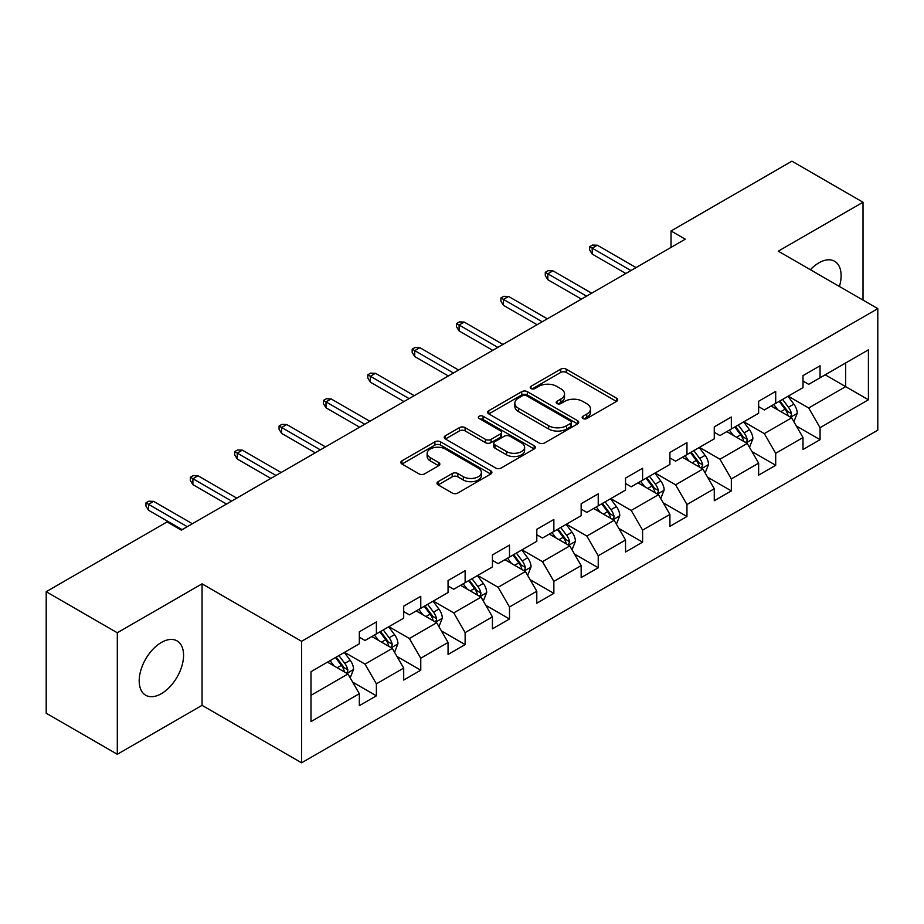 <?xml version="1.0" encoding="UTF-8"?>
<svg xmlns="http://www.w3.org/2000/svg" width="924" height="924" viewBox="0 0 924 924"><rect width="100%" height="100%" fill="white"/><g stroke="black" fill="none" stroke-linecap="round" stroke-linejoin="round"><path stroke-width="1.39" d="M582.952 418.537A2.76 1.594 0 0 0 586.856 418.537L616.516 401.409A3.95 2.275 0 0 0 617.682 399.803A3.95 2.275 0 0 0 616.516 398.186L566.273 369.173A3.95 2.275 0 0 0 560.683 369.173L531.023 386.301A2.76 1.594 0 0 0 530.214 387.433A2.76 1.594 0 0 0 531.023 388.554A2.76 1.594 0 0 0 534.938 388.554L538.773 386.336A12.636 7.3 0 0 1 556.641 386.336L560.833 388.761A12.636 7.3 0 0 1 564.529 393.913A12.636 7.3 0 0 1 560.833 399.076L556.987 401.293A2.76 1.594 0 0 0 556.179 402.414A2.76 1.594 0 0 0 556.987 403.545A2.76 1.594 0 0 0 560.903 403.545L564.737 401.328A12.636 7.3 0 0 1 582.605 401.328L586.786 403.742A12.636 7.3 0 0 1 590.494 408.905A12.636 7.3 0 0 1 586.786 414.056L582.952 416.274A2.76 1.594 0 0 0 582.143 417.405A2.76 1.594 0 0 0 582.952 418.537L582.952 416.274M161.388 693.681A31.37 18.11 120 0 0 181.878 666.042A31.37 18.11 120 0 0 177.073 640.898A31.37 18.11 120 0 0 161.388 642.457A31.37 18.11 120 0 0 140.887 670.096A31.37 18.11 120 0 0 145.703 695.241A31.37 18.11 120 0 0 161.388 693.681M839.408 286.475A31.37 18.11 120 0 0 834.615 261.273A31.37 18.11 120 0 0 818.93 262.82A31.37 18.11 120 0 0 810.394 269.727M438.138 481.67A3.95 2.275 0 0 0 436.983 483.287A3.95 2.275 0 0 0 438.138 484.892L452.229 493.035A3.95 2.275 0 0 0 457.819 493.035L490.76 474.012A3.95 2.275 0 0 0 491.914 472.407A3.95 2.275 0 0 0 490.76 470.79L440.505 441.788A3.95 2.275 0 0 0 434.927 441.788L401.986 460.799A3.95 2.275 0 0 0 400.831 462.416A3.95 2.275 0 0 0 401.986 464.021L419.011 473.862A3.95 2.275 0 0 0 424.601 473.862L438.692 465.719A3.95 2.275 0 0 0 439.847 464.102A3.95 2.275 0 0 0 438.692 462.497L430.249 457.623A10.557 6.098 0 0 1 427.154 453.303A10.557 6.098 0 0 1 433.679 447.678A10.557 6.098 0 0 1 445.183 448.995L478.262 468.098A10.557 6.098 0 0 1 481.358 472.407A10.557 6.098 0 0 1 474.844 478.043A10.557 6.098 0 0 1 463.328 476.715L457.819 473.538A3.95 2.275 0 0 0 452.229 473.538L438.138 481.67L438.138 484.892M202.056 583.841L117.302 632.767L46.2 591.718L46.2 713.224L117.302 754.273L202.056 705.347L301.594 762.82L301.594 641.302L202.056 583.841L202.056 705.347M863.016 300.104L863.016 202.24L778.262 251.166L877.8 308.639L301.594 641.302M863.016 202.24L791.914 161.18L671.032 230.965L671.032 247.389M46.2 591.718L167.071 521.933L181.289 530.145L685.261 239.177L671.032 230.965M539.05 442.908A3.95 2.275 0 0 0 544.64 442.908L577.581 423.897A3.95 2.275 0 0 0 578.736 422.28A3.95 2.275 0 0 0 577.581 420.674L527.327 391.661A3.95 2.275 0 0 0 521.748 391.661L488.808 410.672A3.95 2.275 0 0 0 487.653 412.289A3.95 2.275 0 0 0 488.808 413.906L539.05 442.908M480.272 419.126A2.76 1.594 0 0 1 483.079 419.519L483.079 416.239L534.164 445.726A3.95 2.275 0 0 1 535.319 447.343A3.95 2.275 0 0 1 534.164 448.96L501.224 467.971A3.95 2.275 0 0 1 495.645 467.971L445.391 438.958L445.391 435.735A3.95 2.275 0 0 0 444.236 437.352A3.95 2.275 0 0 0 445.391 438.958M445.391 435.735L459.494 427.604A3.95 2.275 0 0 1 465.072 427.604L485.458 439.362A3.95 2.275 0 0 0 491.037 439.362L500.392 433.968A3.95 2.275 0 0 0 501.547 432.351A3.95 2.275 0 0 0 500.392 430.746L479.175 418.491A2.76 1.594 0 0 1 478.366 417.371A2.76 1.594 0 0 1 480.064 415.892A2.76 1.594 0 0 1 483.079 416.239M301.594 762.82L877.8 430.145L877.8 308.639M352.645 682.108L376.391 695.818L376.391 683.829L403.696 668.075L403.696 680.052L420.767 670.2L420.767 658.223L448.059 642.457L448.059 654.446L465.13 644.594L465.13 632.605L492.434 616.839L492.434 628.828L509.494 618.976L509.494 606.987L536.798 591.221L536.798 603.21L553.857 593.358L553.857 581.369L581.161 565.615L581.161 577.592L598.232 567.74L598.232 555.763L625.536 539.997L625.536 551.986L642.596 542.134L642.596 530.145L669.9 514.379L669.9 526.368L686.959 516.516L686.959 504.527L714.264 488.761L714.264 500.75L731.334 490.898L731.334 478.909L758.639 463.155L758.639 475.132L775.698 465.28L775.698 453.303L803.002 437.537L803.002 449.526L820.062 439.674L820.062 427.685L868.41 399.769L868.41 349.849L845.656 362.982M376.391 695.818L359.332 705.67L359.332 693.681L310.984 721.598L310.984 671.679L359.332 643.774L359.332 631.785L376.391 621.933L376.391 633.922L403.696 618.156L403.696 606.167L420.767 596.315L420.767 608.304L448.059 592.538L448.059 580.549L465.13 570.697L465.13 582.686L492.434 566.92L492.434 554.931L509.494 545.079L509.494 557.068L536.798 541.314L536.798 529.325L553.857 519.473L553.857 531.462L581.161 515.696L581.161 503.707L598.232 493.855L598.232 505.844L625.536 490.078L625.536 478.089L642.596 468.237L642.596 480.226L669.9 464.46L669.9 452.471L686.959 442.619L686.959 454.608L714.264 438.842L714.264 426.865L731.334 417.013L731.334 428.99L758.639 413.236L758.639 401.247L775.698 391.395L775.698 403.384L803.002 387.618L803.002 375.629L820.062 365.777L820.062 377.766L868.41 349.849M371.841 636.544L392.319 648.371L365.015 664.125L344.537 652.309M359.332 637.202L365.015 640.482L376.391 633.922M365.015 664.125L376.391 683.829M392.319 648.371L403.696 668.075M416.216 610.926L436.682 622.753L409.39 638.519L388.912 626.691M403.696 611.584L409.39 614.864L420.767 608.304M409.39 638.519L420.767 658.223M436.682 622.753L448.059 642.457M460.579 585.319L481.058 597.135L453.753 612.901L433.275 601.074M448.059 585.966L453.753 589.258L465.13 582.686M453.753 612.901L465.13 632.605M481.058 597.135L492.434 616.839M504.943 559.701L525.421 571.517L498.117 587.283L477.639 575.467M492.434 560.36L498.117 563.64L509.494 557.068M498.117 587.283L509.494 606.987M525.421 571.517L536.798 591.221M549.306 534.084L569.785 545.911L542.492 561.665L522.014 549.849M536.798 534.742L542.492 538.022L553.857 531.462M542.492 561.665L553.857 581.369M569.785 545.911L581.161 565.615M593.682 508.466L614.16 520.293L586.856 536.059L566.377 524.231M581.161 509.124L586.856 512.404L598.232 505.844M586.856 536.059L598.232 555.763M614.16 520.293L625.536 539.997M638.045 482.848L658.523 494.675L631.219 510.441L610.741 498.613M625.536 483.506L631.219 486.798L642.596 480.226M631.219 510.441L642.596 530.145M658.523 494.675L669.9 514.379M682.409 457.241L702.887 469.057L675.583 484.823L655.116 472.996M669.9 457.9L675.583 461.18L686.959 454.608M675.583 484.823L686.959 504.527M702.887 469.057L714.264 488.761M726.784 431.623L747.262 443.451L719.958 459.205L699.48 447.389M714.264 432.282L719.958 435.562L731.334 428.99M719.958 459.205L731.334 478.909M747.262 443.451L758.639 463.155M771.147 406.006L791.625 417.833L764.321 433.599L743.843 421.771M758.639 406.664L764.321 409.944L775.698 403.384M764.321 433.599L775.698 453.303M791.625 417.833L803.002 437.537M825.19 374.809L845.668 386.636L808.685 407.981L788.207 396.153M803.002 381.046L808.685 384.338L820.062 377.766M808.685 407.981L820.062 427.685M845.668 362.982L845.668 386.636L868.41 399.769M117.302 632.767L117.302 754.273M310.984 695.333L347.955 673.977L327.477 662.161M347.955 673.977L359.332 693.681M796.315 425.964L820.062 439.674M751.951 451.57L775.698 465.28M707.588 477.188L731.334 490.898M663.213 502.806L686.959 516.516M618.849 528.424L642.596 542.134M574.485 554.03L598.232 567.74M530.11 579.648L553.857 593.358M485.747 605.266L509.494 618.976M441.383 630.884L465.13 644.594M397.008 656.49L420.767 670.2M584.06 418.918L586.786 417.348A12.636 7.3 0 0 0 590.494 412.185L590.494 408.905M564.529 393.913L564.529 397.204A12.636 7.3 0 0 1 560.833 402.356L558.096 403.938M616.47 401.443L566.273 372.464A3.95 2.275 0 0 0 560.683 372.464L532.132 388.946M577.523 423.92L527.327 394.941A3.95 2.275 0 0 0 521.748 394.941L488.854 413.929M570.605 423.411A2.76 1.594 0 0 0 571.413 422.28A2.76 1.594 0 0 0 570.605 421.148L526.495 395.691A2.76 1.594 0 0 0 522.58 395.691L518.537 398.025A12.636 7.3 0 0 0 514.83 403.187A12.636 7.3 0 0 0 518.537 408.339L548.683 425.745A12.636 7.3 0 0 0 566.551 425.745L570.605 423.411L570.605 426.692A2.76 1.594 0 0 0 571.413 425.56L571.413 422.28M514.83 403.187L514.83 406.468A12.636 7.3 0 0 0 518.537 411.619L518.537 408.339M570.605 426.692L566.551 429.025A12.636 7.3 0 0 1 548.683 429.025L518.537 411.619M445.449 438.992L459.494 430.884L459.494 427.604M501.547 432.351L501.547 435.643A3.95 2.275 0 0 1 500.392 437.248L491.037 442.654A3.95 2.275 0 0 1 485.458 442.654L465.072 430.884A3.95 2.275 0 0 0 459.494 430.884M483.079 419.519L534.118 448.983M506.606 451.57A10.557 6.098 0 0 0 518.11 452.899A10.557 6.098 0 0 0 524.624 447.262A10.557 6.098 0 0 0 521.54 442.954L509.886 436.22A3.95 2.275 0 0 0 504.296 436.22L494.941 441.626A3.95 2.275 0 0 0 493.786 443.231A3.95 2.275 0 0 0 494.941 444.848L506.606 451.57L506.606 454.862A10.557 6.098 0 0 0 518.11 456.179A10.557 6.098 0 0 0 524.624 450.542L524.624 447.262M493.786 443.231L493.786 446.523A3.95 2.275 0 0 0 494.941 448.128L494.941 444.848M506.606 454.862L494.941 448.128M481.358 472.407L481.358 475.687A10.557 6.098 0 0 1 474.844 481.323A10.557 6.098 0 0 1 463.328 480.006L457.819 476.819A3.95 2.275 0 0 0 452.229 476.819L438.184 484.927M427.154 453.303L427.154 456.595A10.557 6.098 0 0 0 430.249 460.903L430.249 457.623M438.646 465.742L430.249 460.903M490.702 474.047L440.505 445.068A3.95 2.275 0 0 0 434.927 445.068L402.032 464.056M793.878 421.725L797.25 413.201A10.661 6.156 -120 0 0 793.855 404.123L787.987 396.292M777.754 409.817L773.769 404.493M789.974 416.874L791.267 415.511L791.498 413.652A10.661 6.156 -120 0 0 788.449 407.241L782.582 399.411M779.914 400.947L786.428 409.644A5.429 3.13 60 0 1 787.41 411.296L791.498 413.652M779.163 401.374L785.042 409.216A10.661 6.156 60 0 1 788.091 415.627M630.942 270.547L592.203 248.175L592.203 254.088L589.639 249.988L589.639 246.696L592.203 248.175L597.32 245.218L636.059 267.59M592.203 254.088L625.814 273.492M589.639 246.696L592.48 245.056L597.32 245.218M749.503 447.343L752.887 438.819A10.661 6.156 -120 0 0 749.491 429.741L743.612 421.898M733.379 435.435L729.394 430.11M745.61 442.492L746.904 441.129L747.135 439.27A10.661 6.156 -120 0 0 744.086 432.859L738.218 425.017M735.539 426.565L742.053 435.262A5.429 3.13 60 0 1 743.046 436.902L747.135 439.27M734.799 426.992L740.667 434.834A10.661 6.156 60 0 1 743.716 441.245M705.139 472.949L708.523 464.426A10.661 6.156 -120 0 0 705.116 455.359L699.249 447.516M689.015 461.053L685.031 455.728M701.247 468.11L702.771 464.887A10.661 6.156 -120 0 0 699.711 458.477L693.843 450.635M691.175 452.183L697.689 460.868A5.429 3.13 60 0 1 698.671 462.52L702.771 464.887M690.436 452.61L696.303 460.441A10.661 6.156 60 0 1 699.352 466.851M586.567 296.154L547.828 273.793L547.828 279.706L545.276 275.595L545.276 272.314L547.828 273.793L552.956 270.836L591.683 293.197M547.828 279.706L581.45 299.11M545.276 272.314L548.117 270.674L552.956 270.836M542.203 321.771L503.464 299.411L503.464 305.324L500.912 301.212L500.912 297.932L503.464 299.411L508.581 296.454L547.32 318.815M503.464 305.324L537.087 324.728M500.912 297.932L503.753 296.292L508.581 296.454M660.776 498.567L664.148 490.043A10.661 6.156 -120 0 0 660.752 480.965L654.885 473.134M644.652 486.671L640.667 481.346M656.872 493.728L658.165 492.353L658.396 490.494A10.661 6.156 -120 0 0 655.347 484.084L649.48 476.253M646.812 477.789L653.326 486.486A5.429 3.13 60 0 1 654.308 488.138L658.396 490.494M646.061 478.228L651.94 486.059A10.661 6.156 60 0 1 654.989 492.469M616.4 524.185L619.785 515.661A10.661 6.156 -120 0 0 616.389 506.583L610.51 498.752M600.288 512.277L596.292 506.953M612.508 519.334L613.802 517.971L614.033 516.112A10.661 6.156 -120 0 0 610.983 509.702L605.116 501.871M602.436 503.407L608.951 512.104A5.429 3.13 60 0 1 609.944 513.756L614.033 516.112M601.697 503.834L607.565 511.677A10.661 6.156 60 0 1 610.625 518.087M572.037 549.803L575.421 541.279A10.661 6.156 -120 0 0 572.014 532.201L566.146 524.358M555.913 537.895L551.928 532.571M568.144 544.952L569.669 541.73A10.661 6.156 -120 0 0 566.62 535.319L560.741 527.489M558.073 529.025L564.587 537.722A5.429 3.13 60 0 1 565.569 539.362L569.669 541.73M557.334 529.452L563.201 537.294A10.661 6.156 60 0 1 566.25 543.705M497.84 347.389L459.101 325.029L459.101 330.931L456.537 326.83L456.537 323.55L459.101 325.029L464.218 322.072L502.956 344.433M459.101 330.931L492.711 350.346M456.537 323.55L459.378 321.91L464.218 322.072M453.465 373.007L414.737 350.635L414.737 356.548L412.173 352.448L412.173 349.156L414.737 350.635L419.854 347.678L458.581 370.05M414.737 356.548L448.348 375.964M412.173 349.156L415.015 347.516L419.854 347.678M409.101 398.614L370.362 376.253L370.362 382.166L367.81 378.066L367.81 374.774L370.362 376.253L375.479 373.296L414.218 395.668M370.362 382.166L403.984 401.57M367.81 374.774L370.651 373.134L375.479 373.296M527.673 575.409L531.057 566.886A10.661 6.156 -120 0 0 527.65 557.819L521.783 549.976M511.549 563.513L507.565 558.188M523.769 570.57L525.063 569.207L525.294 567.348A10.661 6.156 -120 0 0 522.245 560.937L516.377 553.095M513.709 554.643L520.224 563.328A5.429 3.13 60 0 1 521.205 564.98L525.294 567.348M512.97 555.07L518.838 562.901A10.661 6.156 60 0 1 521.887 569.311M364.737 424.232L325.999 401.871L325.999 407.784L323.435 403.673L323.435 400.392L325.999 401.871L331.115 398.914L369.854 421.275M325.999 407.784L359.609 427.188M323.435 400.392L326.288 398.752L331.115 398.914M483.298 601.027L486.682 592.503A10.661 6.156 -120 0 0 483.287 583.425L477.419 575.594M467.186 589.131L463.19 583.806M479.406 596.188L480.699 594.825L480.93 592.965A10.661 6.156 -120 0 0 477.881 586.544L472.014 578.713M469.334 580.26L475.848 588.946A5.429 3.13 60 0 1 476.842 590.598L480.93 592.965M468.595 580.688L474.462 588.519A10.661 6.156 60 0 1 477.523 594.929M320.362 449.849L281.635 427.489L281.635 433.391L279.071 429.29L279.071 426.01L281.635 427.489L286.752 424.532L325.491 446.893M281.635 433.391L315.246 452.806M279.071 426.01L281.912 424.37L286.752 424.532M438.935 626.645L442.319 618.121A10.661 6.156 -120 0 0 438.912 609.043L433.044 601.212M422.811 614.737L418.826 609.424M435.042 621.794L436.336 620.431L436.567 618.572A10.661 6.156 -120 0 0 433.518 612.162L427.639 604.331M424.971 605.867L431.485 614.564A5.429 3.13 60 0 1 432.467 616.216L436.567 618.572M424.232 606.294L430.099 614.137A10.661 6.156 60 0 1 433.148 620.547M275.999 475.467L237.26 453.095L237.26 459.009L234.708 454.908L234.708 451.617L237.26 453.095L242.377 450.15L281.115 472.511M237.26 459.009L270.882 478.424M234.708 451.617L237.549 449.976L242.377 450.15M394.571 652.263L397.955 643.739A10.661 6.156 -120 0 0 394.548 634.661L388.681 626.819M378.447 640.355L374.463 635.031M390.667 647.412L391.961 646.049L392.192 644.19A10.661 6.156 -120 0 0 389.143 637.779L383.275 629.949M380.607 631.485L387.121 640.182A5.429 3.13 60 0 1 388.103 641.822L392.192 644.19M379.868 631.912L385.735 639.755A10.661 6.156 60 0 1 388.785 646.165M231.635 501.074L192.897 478.713L192.897 484.626L190.332 480.526L190.332 477.234L192.897 478.713L198.013 475.756L236.752 498.128M192.897 484.626L226.507 504.03M190.332 477.234L193.185 475.594L198.013 475.756M350.196 677.87L353.58 669.346A10.661 6.156 -120 0 0 350.184 660.279L344.317 652.436M334.084 665.973L330.087 660.648M346.304 673.03L347.597 671.667L347.828 669.808A10.661 6.156 -120 0 0 344.779 663.397L338.912 655.555M336.244 657.103L342.746 665.788A5.429 3.13 60 0 1 343.74 667.44L347.828 669.808M335.493 657.53L341.36 665.361A10.661 6.156 60 0 1 344.421 671.771M187.26 526.692L148.533 504.331L148.533 510.244L145.969 506.133L145.969 502.852L148.533 504.331L153.65 501.374L192.388 523.735M148.533 510.244L182.143 529.648M145.969 502.852L148.81 501.212L153.65 501.374M586.786 417.348L586.786 414.056M556.987 403.545L556.987 401.293M560.833 402.356L560.833 399.076M531.023 388.554L531.023 386.301M560.683 372.464L560.683 369.173M566.273 372.464L566.273 369.173M616.516 401.409L616.516 398.186M488.808 413.906L488.808 410.672M521.748 394.941L521.748 391.661M527.327 394.941L527.327 391.661M577.581 423.897L577.581 420.674M548.683 429.025L548.683 425.745M566.551 429.025L566.551 425.745M465.072 430.884L465.072 427.604M485.458 442.654L485.458 439.362M491.037 442.654L491.037 439.362M500.392 437.248L500.392 433.968M534.164 448.96L534.164 445.726M452.229 476.819L452.229 473.538M457.819 476.819L457.819 473.538M463.328 480.006L463.328 476.715M438.692 465.719L438.692 462.497M401.986 464.021L401.986 460.799M434.927 445.068L434.927 441.788M440.505 445.068L440.505 441.788M490.76 474.012L490.76 470.79M790.574 417.221L797.181 413.409M788.449 407.241L793.855 404.123M780.872 411.619L785.042 409.216M746.211 442.839L752.817 439.016M744.086 432.859L749.491 429.741M736.497 437.237L740.667 434.834M701.836 468.456L708.454 464.633M699.711 458.477L705.116 455.359M692.134 462.855L696.303 460.441M657.472 494.063L664.079 490.251M655.347 484.084L660.752 480.965M647.77 488.461L651.94 486.059M613.109 519.681L619.715 515.869M610.983 509.702L616.389 506.583M603.395 514.079L607.565 511.677M568.734 545.299L575.352 541.476M566.62 535.319L572.014 532.201M559.032 539.697L563.201 537.294M524.37 570.917L530.988 567.093M522.245 560.937L527.65 557.819M514.668 565.315L518.838 562.901M480.006 596.534L486.613 592.711M477.881 586.544L483.287 583.425M470.304 590.921L474.462 588.519M435.631 622.141L442.25 618.329M433.518 612.162L438.912 609.043M425.929 616.539L430.099 614.137M391.268 647.759L397.886 643.947M389.143 637.779L394.548 634.661M381.566 642.157L385.735 639.755M346.904 673.377L353.511 669.554M344.779 663.397L350.184 660.279M337.202 667.775L341.36 665.361"/></g></svg>
